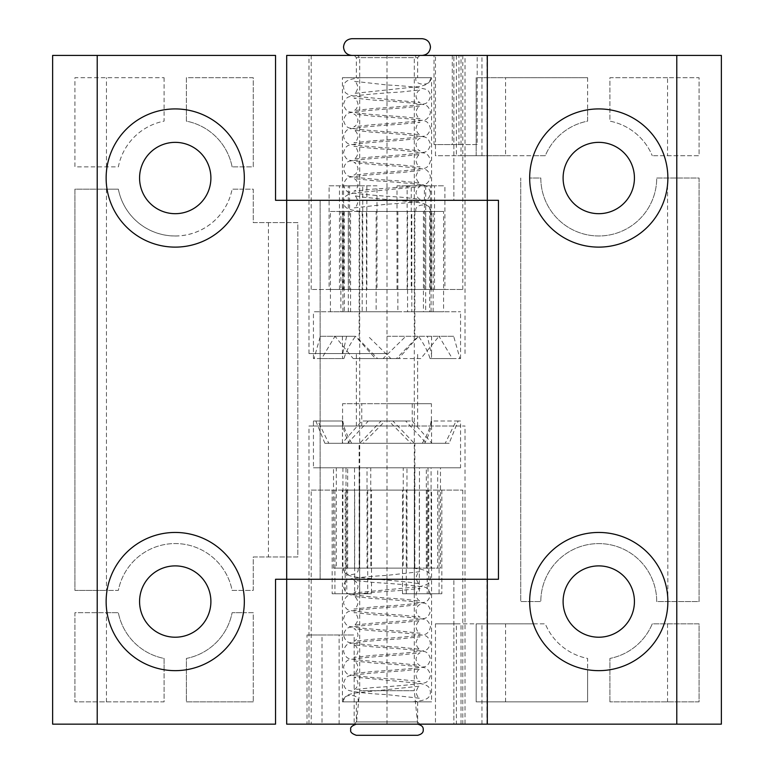 <?xml version="1.0" encoding="UTF-8"?>
<svg xmlns="http://www.w3.org/2000/svg" width="774" height="774" viewBox="0 0 774 774"><rect width="100%" height="100%" fill="white"/><g stroke="black" fill="none" stroke-linecap="round" stroke-linejoin="round"><path stroke-width="0.58" stroke-dasharray="3.87 2.9" d="M342.572 426.01L387 426.01L308.981 426.01L342.572 426.01L342.572 403.718L387 403.718L342.572 403.718M486.914 724.154L486.914 579.262L275.544 579.262L275.544 724.154L52.632 724.154L52.632 55.418L275.544 55.418L275.544 200.311L487.31 200.311L486.914 55.418M387 353.563L308.981 353.563L387 353.563M139.572 178.02A35.662 35.662 0 0 1 175.234 142.358A35.662 35.662 0 0 1 210.896 178.02A35.662 35.662 0 0 1 175.234 213.682A35.662 35.662 0 0 1 139.572 178.02M139.572 601.553A35.662 35.662 0 0 1 175.234 565.891A35.662 35.662 0 0 1 210.896 601.553A35.662 35.662 0 0 1 175.234 637.215A35.662 35.662 0 0 1 139.572 601.553M175.234 235.973A57.953 57.953 0 0 1 118.354 189.166L107.035 189.166A69.099 69.099 0 0 0 243.433 189.166L232.113 189.166L253.253 189.166L253.253 222.602L297.835 222.602L297.835 556.97L253.253 556.97L253.253 590.407L232.113 590.407A57.953 57.953 0 0 0 118.354 590.407L74.923 590.407L74.923 189.166L118.354 189.166A57.953 57.953 0 0 0 232.113 189.166A57.953 57.953 0 0 1 175.234 235.973M175.234 247.119A69.099 69.099 0 0 1 107.035 189.166L74.923 189.166L74.923 590.407L107.035 590.407A69.099 69.099 0 0 1 243.433 590.407A69.099 69.099 0 0 0 107.035 590.407L118.354 590.407A57.953 57.953 0 0 1 232.113 590.407L253.253 590.407L253.253 556.97L297.835 556.97L297.835 222.602L253.253 222.602L253.253 189.166L243.433 189.166A69.099 69.099 0 0 1 175.234 247.119M361.758 426.01L361.758 403.718M287.086 579.262L465.019 579.262L387 579.262L387 200.311L286.69 200.311L286.69 579.262M320.126 579.262L320.126 200.311L320.126 579.262M253.253 701.863L186.379 701.863L186.379 658.432A57.953 57.953 0 0 0 232.113 612.698L253.253 612.698L253.253 701.863L186.379 701.863L186.379 658.432A57.953 57.953 0 0 0 232.113 612.698L243.433 612.698A69.099 69.099 0 0 1 186.379 669.752A69.099 69.099 0 0 0 243.433 612.698L253.253 612.698L253.253 701.863M232.113 166.874A57.953 57.953 0 0 0 186.379 121.141L186.379 77.71L253.253 77.71L253.253 166.874L232.113 166.874L253.253 166.874L253.253 77.71L186.379 77.71L186.379 109.821A69.099 69.099 0 0 1 243.433 166.874A69.099 69.099 0 0 0 186.379 109.821L186.379 121.141A57.953 57.953 0 0 1 232.113 166.874M106.444 701.863L164.088 701.863L164.088 669.752A69.099 69.099 0 0 1 107.035 612.698L118.354 612.698A57.953 57.953 0 0 0 164.088 658.432L164.088 701.863L74.923 701.863L74.923 612.698L118.354 612.698A57.953 57.953 0 0 0 164.088 658.432L164.088 669.752A69.099 69.099 0 0 1 107.035 612.698L74.923 612.698L74.923 701.863L106.444 701.863L106.444 612.698M164.088 77.71L164.088 121.141A57.953 57.953 0 0 0 118.354 166.874L74.923 166.874L74.923 77.71L164.088 77.71L74.923 77.71L74.923 166.874L118.354 166.874A57.953 57.953 0 0 1 164.088 121.141L164.088 77.71M431.428 403.718L387 403.718L431.428 403.718L431.428 426.01L465.019 426.01L387 426.01L431.428 426.01M412.242 403.718L412.242 426.01M106.444 189.166L106.444 590.407M268.433 222.602L268.433 556.97M107.035 166.874A69.099 69.099 0 0 1 164.088 109.821A69.099 69.099 0 0 0 107.035 166.874M106.444 166.874L106.444 77.71M387 55.418L311.206 55.418L434.011 55.418L434.011 144.583L458.943 144.583L458.943 55.418L462.794 55.418L387 55.418L387 200.311L453.874 200.311L453.874 55.418L453.874 200.311L498.456 200.311L498.456 579.262L387 579.262L387 724.154L453.874 724.154L453.874 579.262L453.874 724.154L721.368 724.154L721.368 55.418L286.69 55.418M461.033 724.154L461.033 623.844L435.462 623.844L456.379 623.844L456.379 724.154L481.95 724.154L461.033 724.154L465.019 724.154L465.019 579.262L308.981 579.262L465.019 579.262L465.019 426.01M465.019 724.154L308.981 724.154L435.462 724.154L435.462 623.844M308.981 724.154L308.981 426.01M308.981 353.563L308.981 200.311L465.019 200.311L308.981 200.311L308.981 55.418L435.462 55.418L435.462 155.729L461.033 155.729L461.033 55.418L465.019 55.418L308.981 55.418M465.019 353.563L465.019 55.418M563.104 178.02A35.662 35.662 0 0 1 598.766 142.358A35.662 35.662 0 0 1 634.428 178.02A35.662 35.662 0 0 1 598.766 213.682A35.662 35.662 0 0 1 563.104 178.02M563.104 601.553A35.662 35.662 0 0 1 598.766 565.891A35.662 35.662 0 0 1 634.428 601.553A35.662 35.662 0 0 1 598.766 637.215A35.662 35.662 0 0 1 563.104 601.553M598.766 235.973A57.953 57.953 0 0 1 540.813 178.02L529.668 178.02A69.099 69.099 0 0 0 595.458 247.041A69.099 69.099 0 0 0 667.556 184.628L667.865 178.02A69.099 69.099 0 0 1 598.766 247.119A69.099 69.099 0 0 1 529.668 178.02L540.813 178.02A57.953 57.953 0 0 0 598.766 235.973A57.953 57.953 0 0 0 656.72 178.02L699.077 178.02L699.077 601.553L656.72 601.553A57.953 57.953 0 0 0 598.766 543.6A57.953 57.953 0 0 0 540.813 601.553L520.747 601.553L520.747 178.02L520.747 601.553L540.813 601.553A57.953 57.953 0 0 1 598.766 543.6A57.953 57.953 0 0 1 656.72 601.553L699.077 601.553L699.077 178.02L656.72 178.02A57.953 57.953 0 0 1 598.766 235.973M387 724.154L286.69 724.154M435.462 724.154L456.379 724.154M435.462 55.418L461.033 55.418M667.556 77.71L609.912 77.71L609.912 121.141A57.953 57.953 0 0 1 652.269 155.729A57.953 57.953 0 0 0 609.912 121.141L609.912 77.71L699.077 77.71L699.077 155.729L652.269 155.729L699.077 155.729L699.077 77.71L667.556 77.71L667.556 155.729M587.621 77.71L587.621 121.141A57.953 57.953 0 0 0 545.264 155.729L476.165 155.729L476.165 77.71L587.621 77.71L587.621 109.821A69.099 69.099 0 0 0 533.354 155.729L545.264 155.729A57.953 57.953 0 0 1 587.621 121.141L587.621 109.821A69.099 69.099 0 0 0 533.354 155.729L505.567 155.729L505.567 77.71L587.621 77.71M476.165 701.863L476.165 623.844L545.264 623.844A57.953 57.953 0 0 0 587.621 658.432L587.621 701.863L476.165 701.863L587.621 701.863L587.621 669.752A69.099 69.099 0 0 1 533.354 623.844L476.165 623.844L476.165 701.863M609.912 701.863L609.912 658.432A57.953 57.953 0 0 0 652.269 623.844L699.077 623.844L699.077 701.863L609.912 701.863L699.077 701.863L699.077 623.844L652.269 623.844A57.953 57.953 0 0 1 609.912 658.432L609.912 701.863M481.95 724.154L481.95 623.844L461.033 623.844M456.379 623.844L481.95 623.844M461.033 155.729L481.95 155.729L481.95 55.418M481.95 155.729L456.379 155.729L456.379 55.418M456.379 155.729L435.462 155.729M505.567 155.729L476.165 155.729L476.165 77.71L505.567 77.71M533.354 623.844L545.264 623.844A57.953 57.953 0 0 0 587.621 658.432L587.621 669.752A69.099 69.099 0 0 1 533.354 623.844M664.179 155.729A69.099 69.099 0 0 0 609.912 109.821A69.099 69.099 0 0 1 664.179 155.729M505.567 701.863L505.567 623.844M667.556 594.945A69.099 69.099 0 0 0 595.458 532.531A69.099 69.099 0 0 0 529.668 601.553A69.099 69.099 0 0 1 598.766 532.454A69.099 69.099 0 0 1 667.865 601.553L667.556 184.628M664.179 623.844A69.099 69.099 0 0 1 609.912 669.752A69.099 69.099 0 0 0 664.179 623.844M667.556 623.844L667.556 701.863M311.206 490.097L462.794 490.097L311.206 490.097L311.206 724.154L462.794 724.154L354.144 724.154L354.144 634.99L322.023 634.99L322.023 724.154L311.206 724.154M462.794 490.097L462.794 724.154M356.35 701.863L417.65 701.863L356.35 701.863L356.35 721.929L417.65 721.929L419.876 724.154L354.124 724.154L419.876 724.154M417.65 701.863L417.65 721.929L356.35 721.929L354.124 724.154M342.418 701.863L342.418 490.097L346.8 490.097L346.8 593.755L371.51 593.755L371.51 490.097L406.282 490.097L406.282 593.755L428.806 593.755L428.806 490.097L431.582 490.097L431.582 701.863L342.418 701.863L431.582 701.863M354.144 724.154L322.023 724.154M322.023 634.99L307.007 634.99L307.007 724.154M307.007 634.99L354.144 634.99M406.282 490.097L428.806 490.097M342.418 490.097L431.582 490.097M346.8 490.097L371.51 490.097M339.128 724.154L339.128 634.99M427.2 490.097L427.2 593.755L402.49 593.755L402.49 490.097M367.718 490.097L367.718 593.755L345.194 593.755L345.194 490.097M441.848 490.097L441.848 593.755L419.324 593.755L419.324 490.097M414.38 490.097L414.38 593.755L439.09 593.755L439.09 490.097M332.152 490.097L332.152 593.755L354.676 593.755L354.676 490.097M371.51 593.755L346.8 593.755M439.09 593.755L427.2 593.755M428.806 593.755L441.848 593.755M419.324 593.755L406.282 593.755M359.62 593.755L359.62 490.097M402.49 593.755L414.38 593.755M334.91 490.097L334.91 593.755M345.194 593.755L332.152 593.755M354.676 593.755L367.718 593.755M376.986 289.476L462.794 289.476L362.735 289.476L362.735 185.818L329.095 185.818L329.095 289.476L349.596 289.476L349.596 185.818L366.866 185.818L366.866 289.476L376.986 289.476L376.986 185.818L349.596 185.818M356.35 77.71L387 77.71L342.418 77.71L387 77.71L356.35 77.71L356.35 57.644L417.65 57.644L356.35 57.644L354.124 55.418L419.876 55.418L354.124 55.418M417.65 77.71L387 77.71L431.582 77.71L387 77.71L417.65 77.71L417.65 57.644L419.876 55.418M343.559 289.476L343.559 185.818L362.735 185.818M444.905 289.476L311.206 289.476L444.905 289.476L444.905 185.818L411.265 185.818L411.265 289.476M434.011 55.418L458.943 55.418M458.943 144.583L477.2 144.583L477.2 55.418M477.2 144.583L434.011 144.583M349.596 289.476L366.866 289.476M362.735 289.476L329.095 289.476M452.268 55.418L452.268 144.583M397.014 289.476L397.014 185.818L424.404 185.818L424.404 289.476M430.441 289.476L430.441 185.818M339.476 289.476L339.476 185.818M348.281 289.476L348.281 185.818M434.524 289.476L434.524 185.818L407.134 185.818L407.134 289.476M411.265 185.818L444.905 185.818M329.095 185.818L343.559 185.818M366.866 185.818L376.986 185.818M425.719 185.818L425.719 289.476M424.404 185.818L434.524 185.818M407.134 185.818L397.014 185.818M359.136 568.116L414.864 568.116L359.136 568.116L359.136 443.289L414.864 443.289L359.136 443.289M414.864 568.116L414.864 443.289M427.993 467.806L431.089 467.806L431.089 568.116L427.993 568.116L427.993 467.806L440.474 467.806L440.474 568.116L419.45 568.116L419.45 467.806L440.474 467.806M315.85 420.998L342.456 420.998C342.824 427.906 345.117 435.336 349.335 443.289L324.857 443.289L315.85 420.998L313.441 420.998L313.441 467.806L460.559 467.806L313.441 467.806M460.559 420.998L456.118 420.998L445.243 443.289L422.294 443.289L449.143 443.289L458.15 420.998L460.559 420.998L460.559 467.806M445.243 443.289L426.368 443.289L405.682 420.998L361.826 420.998L342.069 443.289L426.368 443.289M324.857 443.289L342.069 443.289M342.456 420.998L342.814 420.998C343.908 427.906 346.878 435.336 351.706 443.289L342.418 443.289L342.418 420.998M342.418 443.289L349.335 443.289M431.089 467.806L426.31 467.806L426.31 568.116L437.687 568.116L437.687 467.806L367.031 467.806L367.031 568.116L403.254 568.116L403.254 467.806M414.632 467.806L414.632 568.116L437.687 568.116M414.632 568.116L403.254 568.116M367.031 568.116L354.55 568.116L354.55 467.806L333.526 467.806L333.526 568.116L354.55 568.116M333.526 568.116L346.007 568.116L346.007 467.806L342.911 467.806L347.69 467.806L347.69 568.116L342.911 568.116L346.007 568.116M347.69 568.116L336.313 568.116L336.313 467.806L359.368 467.806L359.368 568.116L336.313 568.116M359.368 568.116L370.746 568.116L370.746 467.806L406.969 467.806L406.969 568.116L370.746 568.116M406.969 568.116L419.45 568.116M440.474 568.116L427.993 568.116M426.31 568.116L431.089 568.116M449.143 443.289L351.706 443.289M422.294 443.289C427.122 435.336 430.092 427.906 431.186 420.998L456.118 420.998M405.682 420.998L388.829 420.998L410.859 443.289M388.829 420.998L381.069 420.998L359.765 443.289M381.069 420.998L361.826 420.998M313.441 420.998L317.882 420.998L328.757 443.289M347.632 443.289L368.318 420.998L412.174 420.998L431.931 443.289M342.814 420.998L317.882 420.998M368.318 420.998L385.171 420.998L363.141 443.289M385.171 420.998L392.931 420.998L414.235 443.289M392.931 420.998L412.174 420.998M458.15 420.998L431.544 420.998C431.176 427.906 428.883 435.336 424.665 443.289M347.69 467.806L336.313 467.806M333.526 467.806L346.007 467.806M367.031 467.806L354.55 467.806M426.31 467.806L437.687 467.806M406.969 467.806L419.45 467.806M359.368 467.806L370.746 467.806M387 336.284L439.013 336.284L387 336.284M387 211.457L359.136 211.457L387 211.457L362.174 211.457L362.174 311.767L460.559 311.767L387 311.767L397.875 311.767L397.875 211.457L387 211.457L414.864 211.457L387 211.457M420.804 358.575L398.542 358.575L418.521 336.284L439.013 336.284L420.804 358.575L387 358.575L396.423 358.575L418.086 336.284M453.67 336.284L439.013 336.284L452.335 358.575L460.559 358.575L459.959 358.575L453.67 336.284L418.521 336.284C424.123 344.237 427.964 351.667 430.063 358.575L431.408 358.575L431.582 355.131L427.403 336.284M398.542 358.575L390.889 358.575L368.163 336.284M397.875 211.457L407.559 211.457L407.559 311.767L433.121 311.767L433.121 211.457L423.436 211.457L423.436 311.767L431.089 311.767L429.734 311.767L429.734 211.457L443.57 211.457L443.57 311.767L425.661 311.767L425.661 211.457L411.826 211.457L411.826 311.767L376.125 311.767L376.125 211.457L366.441 211.457L366.441 311.767L340.879 311.767L340.879 211.457L350.564 211.457L350.564 311.767L342.911 311.767L344.266 311.767L344.266 211.457L330.43 211.457L330.43 311.767L362.174 311.767M348.339 311.767L348.339 211.457L330.43 211.457M348.339 211.457L362.174 211.457M433.121 211.457L407.559 211.457M429.734 211.457L423.436 211.457M425.661 211.457L443.57 211.457M376.125 211.457L411.826 211.457M340.879 211.457L366.441 211.457M344.266 211.457L350.564 211.457M320.33 336.284L334.987 336.284L353.196 358.575L375.458 358.575L355.479 336.284L334.987 336.284L321.665 358.575L313.441 358.575L314.041 358.575L320.33 336.284L355.479 336.284C349.877 344.237 346.036 351.667 343.937 358.575L314.041 358.575M346.597 336.284L342.418 355.131L342.592 358.575M375.458 358.575L383.111 358.575L405.837 336.284M383.111 358.575L396.423 358.575M353.196 358.575L387 358.575L377.577 358.575L355.914 336.284M387 311.767L313.441 311.767L387 311.767M452.335 358.575L430.063 358.575M431.408 358.575L459.959 358.575M390.889 358.575L377.577 358.575M321.665 358.575L343.937 358.575M429.734 311.767L443.57 311.767M433.121 311.767L423.436 311.767M397.875 311.767L407.559 311.767M344.266 311.767L330.43 311.767M340.879 311.767L350.564 311.767M376.125 311.767L366.441 311.767M425.661 311.767L411.826 311.767M387 196.964L387 204.21L387 196.964M387 92.203L387 84.956L387 92.203M361.119 211.457L430.47 211.457C433.043 202.856 413.403 202.856 415.977 211.457L430.47 211.457C429.193 207.703 431.321 204.52 417.254 202.372L364.786 197.341L354.211 195.735C355.479 195.483 356.746 197.505 358.023 201.801C356.737 206.097 355.469 208.119 354.211 207.867L387 204.21C404.686 203.146 416.934 201.946 423.746 200.611L426.59 199.499C428.544 198.773 429.841 196.586 430.47 192.939C429.193 187.966 426.851 185.383 423.426 185.18C412.977 183.554 396.269 182.054 373.31 180.671L353.912 178.571C355.885 179.162 357.259 181.261 358.023 184.88C357.259 188.488 355.885 190.597 353.912 191.188L373.31 189.088C396.269 187.705 412.977 186.205 423.426 184.58C426.851 184.376 429.193 181.793 430.47 176.82C429.193 171.847 426.851 169.264 423.426 169.061C412.977 167.436 396.269 165.936 373.31 164.552L353.912 162.453C355.885 163.043 357.259 165.143 358.023 168.761C357.259 172.37 355.885 174.479 353.912 175.069L373.31 172.97C396.269 171.586 412.977 170.087 423.426 168.461C426.851 168.258 429.193 165.675 430.47 160.702C429.193 155.729 426.851 153.146 423.426 152.942C412.977 151.317 396.269 149.817 373.31 148.434L353.912 146.334C355.885 146.925 357.259 149.034 358.023 152.642C357.259 156.251 355.885 158.36 353.912 158.951L373.31 156.851C396.269 155.468 412.977 153.968 423.426 152.343C426.851 152.139 429.193 149.556 430.47 144.583C429.193 139.61 426.851 137.027 423.426 136.824C412.977 135.198 396.269 133.699 373.31 132.315L353.912 130.216C355.885 130.806 357.259 132.915 358.023 136.524C357.259 140.133 355.885 142.242 353.912 142.832L373.31 140.733C396.269 139.349 412.977 137.849 423.426 136.224C426.851 136.021 429.193 133.438 430.47 128.465C429.193 123.492 426.851 120.908 423.426 120.705C412.977 119.08 396.269 117.58 373.31 116.197L353.912 114.097C355.885 114.687 357.259 116.797 358.023 120.405C357.259 124.024 355.885 126.123 353.912 126.713L373.31 124.614C396.269 123.23 412.977 121.731 423.426 120.105C426.851 119.902 429.193 117.319 430.47 112.346C429.193 107.373 426.851 104.79 423.426 104.587C412.977 102.961 396.269 101.462 373.31 100.078L353.912 97.979C355.885 98.569 357.259 100.678 358.023 104.287C357.259 107.905 355.885 110.005 353.912 110.595L373.31 108.495C396.269 107.112 412.977 105.612 423.426 103.987C426.851 103.784 429.193 101.2 430.47 96.228C429.947 92.609 428.467 90.326 426.048 89.387C419.518 87.414 406.505 85.933 387 84.956L354.211 81.299C355.469 81.047 356.737 83.07 358.023 87.365C356.591 91.758 355.324 93.78 354.211 93.431L419.392 86.465C428.39 84.705 429.996 82.576 430.47 77.71L362.048 77.71L430.47 77.71C433.043 86.311 413.403 86.311 415.977 77.71L361.119 77.71M387 582.609L387 575.363L387 582.609M387 687.37L387 694.617L387 687.37M412.881 568.116L343.53 568.116C340.957 576.717 360.597 576.717 358.023 568.116L343.53 568.116C344.807 571.87 342.679 575.053 356.746 577.201L409.214 582.232L419.789 583.838C418.521 584.089 417.254 582.067 415.977 577.772C417.263 573.476 418.531 571.454 419.789 571.705L387 575.363C369.314 576.427 357.066 577.627 350.254 578.962L347.41 580.074C345.456 580.8 344.159 582.986 343.53 586.634C344.807 591.607 347.149 594.19 350.574 594.393C361.023 596.019 377.731 597.518 400.69 598.902L420.089 601.001C418.115 600.411 416.741 598.312 415.977 594.693C416.741 591.084 418.115 588.975 420.089 588.385L400.69 590.485C377.731 591.868 361.023 593.368 350.574 594.993C347.149 595.196 344.807 597.78 343.53 602.753C344.807 607.725 347.149 610.309 350.574 610.512C361.023 612.137 377.731 613.637 400.69 615.02L420.089 617.12C418.115 616.53 416.741 614.43 415.977 610.812C416.741 607.203 418.115 605.094 420.089 604.504L400.69 606.603C377.731 607.987 361.023 609.486 350.574 611.112C347.149 611.315 344.807 613.898 343.53 618.871C344.807 623.844 347.149 626.427 350.574 626.63C361.023 628.256 377.731 629.755 400.69 631.139L420.089 633.238C418.115 632.648 416.741 630.539 415.977 626.93C416.741 623.322 418.115 621.212 420.089 620.622L400.69 622.722C377.731 624.105 361.023 625.605 350.574 627.23C347.149 627.433 344.807 630.017 343.53 634.99C344.807 639.963 347.149 642.546 350.574 642.749C361.023 644.374 377.731 645.874 400.69 647.258L420.089 649.357C418.115 648.767 416.741 646.658 415.977 643.049C416.741 639.44 418.115 637.331 420.089 636.741L400.69 638.84C377.731 640.224 361.023 641.723 350.574 643.349C347.149 643.552 344.807 646.135 343.53 651.108C344.807 656.081 347.149 658.664 350.574 658.868C361.023 660.493 377.731 661.993 400.69 663.376L420.089 665.476C418.115 664.885 416.741 662.776 415.977 659.167C416.741 655.549 418.115 653.449 420.089 652.859L400.69 654.959C377.731 656.342 361.023 657.842 350.574 659.467C347.149 659.671 344.807 662.254 343.53 667.227C344.807 672.2 347.149 674.783 350.574 674.986C361.023 676.611 377.731 678.111 400.69 679.495L420.089 681.594C418.115 681.004 416.741 678.895 415.977 675.286C416.741 671.668 418.115 669.568 420.089 668.978L400.69 671.077C377.731 672.461 361.023 673.961 350.574 675.586C347.149 675.789 344.807 678.372 343.53 683.345C344.053 686.964 345.533 689.247 347.952 690.185C354.482 692.159 367.495 693.639 387 694.617L419.789 698.274C418.531 698.525 417.263 696.503 415.977 692.208C417.409 687.815 418.676 685.793 419.789 686.141L354.608 693.107C345.61 694.868 344.004 696.997 343.53 701.863L411.952 701.863L343.53 701.863C340.957 693.262 360.597 693.262 358.023 701.863L412.881 701.863M358.091 55.418L415.909 55.418L357.462 55.418L359.697 57.644L414.303 57.644L359.697 57.644L359.697 690.718L414.303 690.718L414.303 57.644L416.538 55.418M352.634 55.418L351.889 55.418M422.111 55.418L421.366 55.418M417.65 724.154L414.303 690.718L359.697 690.718L356.35 724.154M352.634 38.7L421.366 38.7M417.002 735.3L356.998 735.3M356.35 426.01L356.35 353.563M417.65 426.01L417.65 353.563M462.794 289.476L462.794 55.418M342.418 289.476L342.418 77.71M311.206 289.476L311.206 55.418M431.582 289.476L431.582 77.71M342.911 467.806L342.911 568.116M431.582 443.289L431.582 420.998M359.136 211.457L359.136 336.284M460.559 358.575L460.559 311.767M414.864 211.457L414.864 336.284M342.911 311.767L342.911 211.457M431.089 311.767L431.089 211.457M313.441 358.575L313.441 311.767M431.582 336.284L431.582 355.131M342.418 336.284L342.418 355.131M361.158 77.71C346.858 79.277 344.178 81.347 343.53 87.365C344.14 91.051 345.33 93.199 347.1 93.809C348.6 94.912 351.725 95.782 356.485 96.421L420.089 102.536C418.115 101.945 416.741 99.846 415.977 96.228C416.741 92.619 418.115 90.51 420.089 89.919L400.69 92.019C377.731 93.402 361.023 94.902 350.574 96.527C347.149 96.731 344.807 99.314 343.53 104.287C344.807 109.26 347.149 111.843 350.574 112.046C361.023 113.672 377.731 115.171 400.69 116.555L420.089 118.654C418.115 118.064 416.741 115.965 415.977 112.346C416.741 108.737 418.115 106.628 420.089 106.038L400.69 108.137C377.731 109.521 361.023 111.021 350.574 112.646C347.149 112.849 344.807 115.432 343.53 120.405C344.807 125.378 347.149 127.962 350.574 128.165C361.023 129.79 377.731 131.29 400.69 132.673L420.089 134.773C418.115 134.183 416.741 132.083 415.977 128.465C416.741 124.856 418.115 122.747 420.089 122.157L400.69 124.256C377.731 125.64 361.023 127.139 350.574 128.765C347.149 128.968 344.807 131.551 343.53 136.524C344.807 141.497 347.149 144.08 350.574 144.283C361.023 145.909 377.731 147.408 400.69 148.792L420.089 150.891C418.115 150.301 416.741 148.192 415.977 144.583C416.741 140.974 418.115 138.865 420.089 138.275L400.69 140.375C377.731 141.758 361.023 143.258 350.574 144.883C347.149 145.086 344.807 147.67 343.53 152.642C344.807 157.615 347.149 160.199 350.574 160.402C361.023 162.027 377.731 163.527 400.69 164.91L420.089 167.01C418.115 166.42 416.741 164.311 415.977 160.702C416.741 157.083 418.115 154.984 420.089 154.394L400.69 156.493C377.731 157.877 361.023 159.376 350.574 161.002C347.149 161.205 344.807 163.788 343.53 168.761C344.807 173.734 347.149 176.317 350.574 176.52C361.023 178.146 377.731 179.645 400.69 181.029L420.089 183.128C418.115 182.538 416.741 180.429 415.977 176.82C416.741 173.202 418.115 171.102 420.089 170.512L400.69 172.612C377.731 173.995 361.023 175.495 350.574 177.12C347.149 177.323 344.807 179.907 343.53 184.88C344.807 189.853 347.149 192.436 350.574 192.639C361.023 194.264 377.731 195.764 400.69 197.147L420.089 199.247C418.115 198.657 416.741 196.548 415.977 192.939C416.741 189.32 418.115 187.221 420.089 186.631L356.485 192.745C351.725 193.384 348.6 194.255 347.1 195.358C345.33 195.967 344.14 198.115 343.53 201.801C344.401 207.887 346.22 209.686 361.158 211.457M412.842 701.863C427.142 700.296 429.822 698.225 430.47 692.208C429.86 688.521 428.67 686.374 426.9 685.764C425.4 684.661 422.275 683.79 417.515 683.152L353.912 677.037C355.885 677.627 357.259 679.727 358.023 683.345C357.259 686.954 355.885 689.063 353.912 689.653L373.31 687.554C396.269 686.17 412.977 684.671 423.426 683.045C426.851 682.842 429.193 680.259 430.47 675.286C429.193 670.313 426.851 667.73 423.426 667.527C412.977 665.901 396.269 664.402 373.31 663.018L353.912 660.919C355.885 661.509 357.259 663.608 358.023 667.227C357.259 670.835 355.885 672.945 353.912 673.535L373.31 671.435C396.269 670.052 412.977 668.552 423.426 666.927C426.851 666.724 429.193 664.14 430.47 659.167C429.193 654.194 426.851 651.611 423.426 651.408C412.977 649.783 396.269 648.283 373.31 646.9L353.912 644.8C355.885 645.39 357.259 647.49 358.023 651.108C357.259 654.717 355.885 656.826 353.912 657.416L373.31 655.317C396.269 653.933 412.977 652.434 423.426 650.808C426.851 650.605 429.193 648.022 430.47 643.049C429.193 638.076 426.851 635.493 423.426 635.29C412.977 633.664 396.269 632.164 373.31 630.781L353.912 628.682C355.885 629.272 357.259 631.381 358.023 634.99C357.259 638.598 355.885 640.708 353.912 641.298L373.31 639.198C396.269 637.815 412.977 636.315 423.426 634.69C426.851 634.486 429.193 631.903 430.47 626.93C429.193 621.957 426.851 619.374 423.426 619.171C412.977 617.546 396.269 616.046 373.31 614.662L353.912 612.563C355.885 613.153 357.259 615.262 358.023 618.871C357.259 622.49 355.885 624.589 353.912 625.179L373.31 623.08C396.269 621.696 412.977 620.197 423.426 618.571C426.851 618.368 429.193 615.785 430.47 610.812C429.193 605.839 426.851 603.256 423.426 603.052C412.977 601.427 396.269 599.927 373.31 598.544L353.912 596.444C355.885 597.035 357.259 599.144 358.023 602.753C357.259 606.371 355.885 608.47 353.912 609.061L373.31 606.961C396.269 605.578 412.977 604.078 423.426 602.453C426.851 602.249 429.193 599.666 430.47 594.693C429.193 589.72 426.851 587.137 423.426 586.934C412.977 585.308 396.269 583.809 373.31 582.425L353.912 580.326C355.885 580.916 357.259 583.025 358.023 586.634C357.259 590.252 355.885 592.352 353.912 592.942L417.515 586.827C422.275 586.189 425.4 585.318 426.9 584.215C428.67 583.606 429.86 581.458 430.47 577.772C429.599 571.686 427.78 569.887 412.842 568.116"/><path stroke-width="1.16" d="M139.572 178.02A35.662 35.662 0 0 1 175.234 142.358A35.662 35.662 0 0 1 210.896 178.02A35.662 35.662 0 0 1 175.234 213.682A35.662 35.662 0 0 1 139.572 178.02M139.572 601.553A35.662 35.662 0 0 1 175.234 565.891A35.662 35.662 0 0 1 210.896 601.553A35.662 35.662 0 0 1 175.234 637.215A35.662 35.662 0 0 1 139.572 601.553M175.234 532.454A69.099 69.099 0 0 0 106.135 601.553A69.099 69.099 0 0 0 175.234 670.652A69.099 69.099 0 0 0 244.332 601.553A69.099 69.099 0 0 0 175.234 532.454M244.332 178.02A69.099 69.099 0 0 0 175.234 108.921A69.099 69.099 0 0 0 106.135 178.02A69.099 69.099 0 0 0 175.234 247.119A69.099 69.099 0 0 0 244.332 178.02M286.69 579.262L487.31 579.262L275.544 579.262L275.544 724.154L97.214 724.154L97.214 55.418L275.544 55.418L275.544 200.311L487.31 200.311L286.69 200.311L286.69 55.418L676.786 55.418L676.786 724.154L286.69 724.154L286.69 200.311M97.214 724.154L52.632 724.154L52.632 55.418L97.214 55.418M487.31 200.311L487.31 579.262L498.456 579.262L498.456 200.311L487.31 200.311L487.31 55.418M487.31 579.262L487.31 724.154M563.104 178.02A35.662 35.662 0 0 0 598.766 213.682A35.662 35.662 0 0 0 634.428 178.02A35.662 35.662 0 0 0 598.766 142.358A35.662 35.662 0 0 0 563.104 178.02M598.766 108.921A69.099 69.099 0 0 0 529.668 178.02A69.099 69.099 0 0 0 598.766 247.119A69.099 69.099 0 0 0 667.865 178.02A69.099 69.099 0 0 0 598.766 108.921M667.865 601.553A69.099 69.099 0 0 0 598.766 532.454A69.099 69.099 0 0 0 529.668 601.553A69.099 69.099 0 0 0 598.766 670.652A69.099 69.099 0 0 0 667.865 601.553M634.428 601.553A35.662 35.662 0 0 0 598.766 565.891A35.662 35.662 0 0 0 563.104 601.553A35.662 35.662 0 0 0 598.766 637.215A35.662 35.662 0 0 0 634.428 601.553M676.786 724.154L721.368 724.154L721.368 55.418L676.786 55.418M356.35 724.154C351.86 725.683 350.003 727.541 350.777 729.727C350.003 731.914 351.86 733.771 356.35 735.3L417.65 735.3C421.666 734.294 423.523 732.436 423.223 729.727C423.523 727.018 421.666 725.161 417.65 724.154M351.889 55.418C346.829 54.906 344.043 52.119 343.53 47.059C344.043 41.999 346.829 39.213 351.889 38.7L422.111 38.7C427.171 39.213 429.957 41.999 430.47 47.059C429.957 52.119 427.171 54.906 422.111 55.418"/></g></svg>
